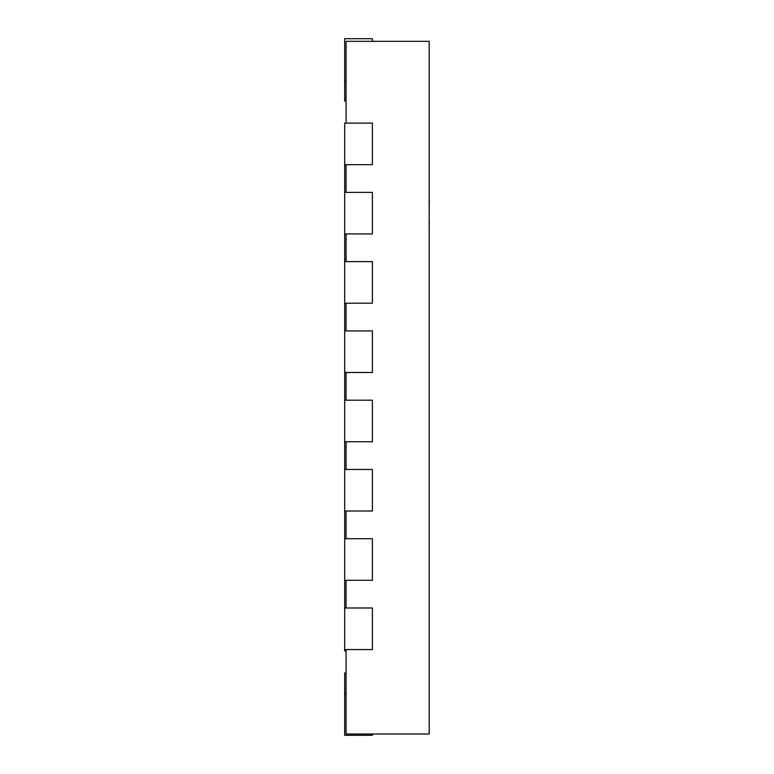 <?xml version="1.0" encoding="UTF-8"?>
<svg xmlns="http://www.w3.org/2000/svg" width="774" height="774" viewBox="0 0 774 774"><rect width="100%" height="100%" fill="white"/><g stroke="black" fill="none" stroke-linecap="round" stroke-linejoin="round"><path stroke-width="1.16" d="M346.065 123.105L346.065 41.322L429.183 41.322L429.183 734.023L346.065 734.023L346.065 649.56M344.672 164.668L372.381 164.668L372.381 123.105L344.672 123.105L344.672 650.895L346.065 650.895M346.065 580.287L346.065 607.996M346.065 511.014L346.065 538.723M346.065 441.741L346.065 469.45M346.065 372.478L346.065 400.187M346.065 303.205L346.065 330.914M346.065 233.932L346.065 261.641M346.065 164.668L346.065 192.378M346.065 80.264L344.672 80.264L344.672 38.7L372.381 38.7L372.381 41.322M344.672 80.264L344.672 101.046L346.065 101.046M344.672 192.378L372.381 192.378L372.381 233.932L344.672 233.932M344.672 261.641L372.381 261.641L372.381 303.205L344.672 303.205M344.672 330.914L372.381 330.914L372.381 372.478L344.672 372.478M344.672 400.187L372.381 400.187L372.381 441.741L344.672 441.741M344.672 469.45L372.381 469.45L372.381 511.014L344.672 511.014M344.672 538.723L372.381 538.723L372.381 580.287L344.672 580.287M344.672 607.996L372.381 607.996L372.381 649.56L344.672 649.56M372.381 734.023L372.381 735.3L344.672 735.3L344.672 672.954L346.065 672.954M429.328 222.051L429.183 227.662M429.328 227.662L429.183 229.472M429.183 221.47L429.183 210.925M429.183 168.751L429.183 200.524M429.328 200.843L429.183 208.1M429.328 208.1L429.183 209.735M429.183 155.293L429.183 167.968M429.183 241.014L429.183 304.917M346.065 693.736L344.672 693.736"/></g></svg>

